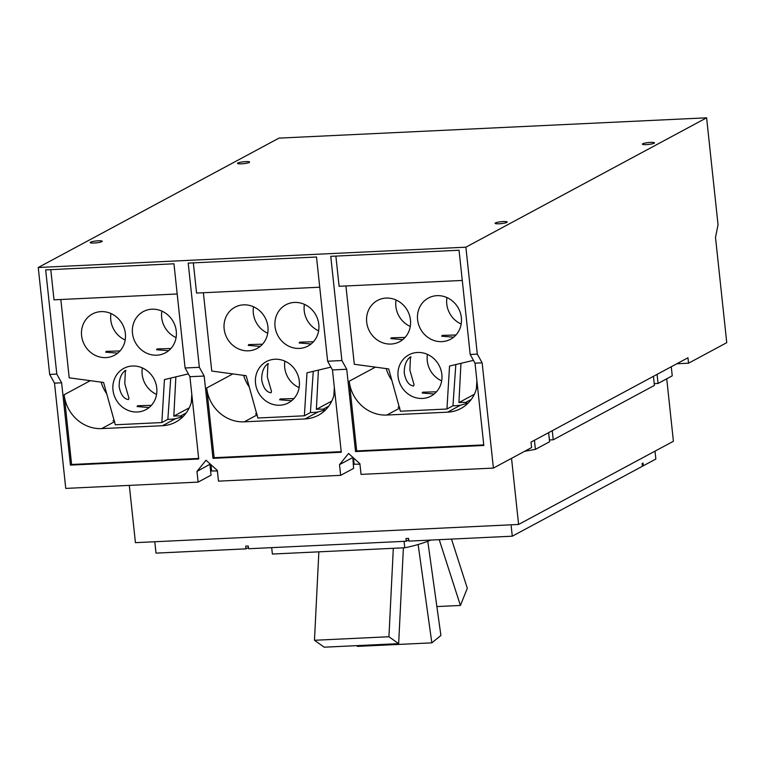 <?xml version="1.0" encoding="UTF-8"?>
<svg xmlns="http://www.w3.org/2000/svg" width="765" height="765" viewBox="0 0 765 765"><rect width="100%" height="100%" fill="white"/><g stroke="black" fill="none" stroke-linecap="round" stroke-linejoin="round"><path stroke-width="1.15" d="M388.936 636.738L314.472 640.276L324.188 647.19L398.651 643.652L388.936 636.738L393.315 548.304M451.484 539.086L467.31 588.266L460.406 605.459L436.872 606.578M427.778 541.266L440.898 635.466L431.833 642.849L357.37 646.387L357.265 645.622M314.472 640.276L318.862 551.842M398.651 643.652L403.394 547.826M460.406 605.459L439.234 539.669M431.833 642.849L418.13 544.508M430.858 540.071A1056.542 371.494 -92.7 0 1 404.762 547.759L272.378 554.042L271.699 547.635M404.762 547.759L404.073 541.343M408.73 539.918L406.272 541.238L405.986 538.522L408.567 538.397L408.864 541.113L512.282 536.198L642.38 466.287L642.084 463.571L643.021 463.064L643.317 465.78L642.332 465.828M655.012 451.149L655.854 459.038L643.317 465.78M248.434 547.53L245.976 548.849L245.689 546.134L248.271 546.019L248.558 548.735L406.272 541.238M154.788 541.744L156.003 553.124L245.976 548.849M512.282 536.198L511.068 524.819M396.05 299.985A23.399 21.611 -118.3 0 0 395.868 306.421A23.399 21.611 -118.3 0 0 410.279 326.454M446.951 297.566A23.399 21.611 -118.3 0 0 446.77 304.001A23.399 21.611 -118.3 0 0 461.171 324.044M434.157 394.004L422.175 393.009L422.691 392.206L436.471 391.804M427.444 354.386A23.399 21.611 -118.3 0 0 427.262 360.812A23.399 21.611 -118.3 0 0 441.673 380.855M253.502 306.755A23.399 21.611 -118.3 0 0 253.33 313.191A23.399 21.611 -118.3 0 0 267.731 333.234M304.403 304.336A23.399 21.611 -118.3 0 0 304.221 310.772A23.399 21.611 -118.3 0 0 318.632 330.815M284.896 361.157A23.399 21.611 -118.3 0 0 284.714 367.582A23.399 21.611 -118.3 0 0 299.125 387.626M291.608 400.774L279.627 399.779L280.143 398.976L293.923 398.575M666.736 378.799L673.41 441.262L518.603 524.455L511.536 458.34M129.314 485.383L135.434 542.662L518.603 524.455M654.228 383.638L658.063 383.456L672.244 375.835L671.278 366.741M549.404 439.98L553.238 439.789L654.419 385.417L653.444 376.323M524.656 451.283L535.414 449.371L549.595 441.749L548.62 432.665M474.338 394.291L458.914 402.581A9.113 1.415 173.9 0 1 465.56 402.495L466.612 403.48L460.53 405.201A9.113 1.415 173.9 0 1 452.947 405.794L455.825 364.542M460.96 363.327L458.914 402.581M476.891 380.674L476.394 388.897M453.664 337.193L441.682 336.198L442.199 335.395L455.978 334.993M467.157 402.973L466.612 403.48M452.947 405.794L446.942 409.017L449.543 366.033L473.459 360.353M477.312 384.68A36.108 33.335 61.7 0 1 460.874 408.51A36.108 33.335 61.7 0 1 447.573 412.172L386.803 415.051A36.108 33.335 61.7 0 1 349.251 381.19L375.405 367.133M446.942 409.017L400.401 411.235L388.687 368.931L354.3 364.283L345.923 285.967M410.461 320.028A23.399 21.611 61.7 0 1 399.655 341.678A23.399 21.611 61.7 0 1 366.693 322.103A23.399 21.611 61.7 0 1 377.499 300.454A23.399 21.611 61.7 0 1 410.461 320.028M402.772 339.612L390.791 338.618L391.298 337.814L405.087 337.413M461.352 317.609A23.399 21.611 61.7 0 1 450.547 339.258A23.399 21.611 61.7 0 1 417.585 319.684A23.399 21.611 61.7 0 1 428.39 298.034A23.399 21.611 61.7 0 1 461.352 317.609M441.845 374.42A23.399 21.611 61.7 0 1 431.039 396.079A23.399 21.611 61.7 0 1 398.077 376.495A23.399 21.611 61.7 0 1 408.883 354.845A23.399 21.611 61.7 0 1 441.845 374.42M410.47 356.853L409.877 370.164L414.047 384.699L413.588 386.009C408.893 385.369 405.785 381.094 404.264 373.177C404.121 365.527 406.186 360.086 410.47 356.853L411.092 357.035M399.76 408.089L399.091 406.511M398.135 407.324L398.661 406.703M331.8 401.061L316.366 409.361A9.113 1.415 173.9 0 1 323.012 409.275L324.064 410.25L317.982 411.972A9.113 1.415 173.9 0 1 310.399 412.565L313.277 371.321M318.412 370.097L316.366 409.361M334.343 387.444L333.846 395.668M311.116 343.963L299.134 342.969L299.651 342.165L313.43 341.764M324.609 409.744L324.064 410.25M310.399 412.565L304.394 415.797L306.995 372.813L330.91 367.133M334.774 391.46A36.108 33.335 61.7 0 1 318.326 415.28A36.108 33.335 61.7 0 1 305.025 418.943L244.255 421.831A36.108 33.335 61.7 0 1 206.703 387.97L232.856 373.903M304.394 415.797L257.853 418.006L246.139 375.701L211.752 371.054L203.385 292.737M267.913 326.798A23.399 21.611 61.7 0 1 257.107 348.448A23.399 21.611 61.7 0 1 224.145 328.874A23.399 21.611 61.7 0 1 234.951 307.224A23.399 21.611 61.7 0 1 267.913 326.798M260.224 346.382L248.243 345.388L248.759 344.585L262.538 344.183M318.804 324.379A23.399 21.611 61.7 0 1 307.999 346.038A23.399 21.611 61.7 0 1 275.037 326.454A23.399 21.611 61.7 0 1 285.842 304.805A23.399 21.611 61.7 0 1 318.804 324.379M299.306 381.19A23.399 21.611 61.7 0 1 288.501 402.849A23.399 21.611 61.7 0 1 255.529 383.275A23.399 21.611 61.7 0 1 266.335 361.616A23.399 21.611 61.7 0 1 299.306 381.19M267.932 363.624L267.329 376.935L271.508 391.47L271.049 392.78C266.344 392.149 263.236 387.865 261.716 379.947C261.573 372.297 263.638 366.856 267.932 363.624L268.544 363.805M257.212 414.859L256.543 413.291M255.586 414.104L256.122 413.483M359.952 464.269A13.827 2.142 -6.1 0 0 354.166 464.25L353.162 464.298M657.087 374.362L658.063 383.456M552.263 430.705L553.238 439.789M534.439 440.286L535.414 449.371M352.818 457.307L353.602 468.39L340.664 475.342L339.526 464.642L348.563 453.463L359.885 463.676L361.032 474.377L493.396 468.084L531.598 447.554L531.015 442.122L687.965 357.771L688.548 363.203L676.824 363.757M90.547 242.18A6.082 0.947 173.9 0 1 97.232 240.87A6.082 0.947 173.9 0 1 102.281 241.262A6.082 0.947 173.9 0 1 101.927 241.635A6.082 0.947 173.9 0 1 95.242 242.945A6.082 0.947 173.9 0 1 90.184 242.553A6.082 0.947 173.9 0 1 90.547 242.18M237.867 163.002A6.082 0.947 173.9 0 1 244.551 161.692A6.082 0.947 173.9 0 1 249.6 162.084A6.082 0.947 173.9 0 1 249.247 162.467A6.082 0.947 173.9 0 1 242.562 163.767A6.082 0.947 173.9 0 1 237.504 163.375A6.082 0.947 173.9 0 1 237.867 163.002M642.753 143.772A6.082 0.947 173.9 0 1 649.437 142.462A6.082 0.947 173.9 0 1 654.486 142.854A6.082 0.947 173.9 0 1 654.132 143.227A6.082 0.947 173.9 0 1 647.448 144.537A6.082 0.947 173.9 0 1 642.39 144.145A6.082 0.947 173.9 0 1 642.753 143.772M495.433 222.94A6.082 0.947 173.9 0 1 502.117 221.63A6.082 0.947 173.9 0 1 507.176 222.032A6.082 0.947 173.9 0 1 506.812 222.405A6.082 0.947 173.9 0 1 500.128 223.715A6.082 0.947 173.9 0 1 495.079 223.323A6.082 0.947 173.9 0 1 495.433 222.94M688.548 363.203L726.75 342.672L715.505 237.408L718.039 224.738L706.611 117.81L465.885 247.181L38.25 267.501L49.677 374.429L56.801 374.095L45.67 269.873L173.961 263.782L185.101 367.994L189.921 376.705L204.179 376.036L199.349 367.315L188.209 263.103L316.509 257.011L327.64 361.223L332.469 369.935L346.727 369.256L341.898 360.545L330.757 256.332L459.048 250.241L470.188 354.453L475.017 363.165L482.141 362.83L493.396 468.084M386.21 368.596A36.108 33.335 -118.3 0 0 391.814 380.243M483.748 444.895L356.7 450.929L349.251 381.19M335.873 256.093L339.105 286.292L462.28 280.439M243.662 375.366A36.108 33.335 -118.3 0 0 249.266 387.014M341.209 451.666L214.152 457.7L206.703 387.97M193.335 262.864L196.557 293.062L319.732 287.21M38.25 267.501L278.976 138.121L706.611 117.81M332.469 369.935L341.267 452.239L212.976 458.34L204.179 376.036M214.152 457.7L212.976 458.34M475.017 363.165L483.815 445.469L355.524 451.56L346.727 369.256M356.7 450.929L355.524 451.56M352.455 457.7L339.526 464.642M340.664 475.342L218.484 481.147L217.337 470.446L206.014 460.234L196.978 471.422L198.116 482.113L65.752 488.405L54.506 383.141L49.677 374.429M470.188 354.453L477.312 354.118L465.885 247.181M477.312 354.118L482.141 362.83M327.64 361.223L341.898 360.545M185.101 367.994L199.349 367.315M161.855 311.116A23.399 21.611 -118.3 0 0 161.673 317.542A23.399 21.611 -118.3 0 0 176.084 337.585M132.488 333.234A23.399 21.611 61.7 0 1 143.294 311.575A23.399 21.611 61.7 0 1 176.266 331.149A23.399 21.611 61.7 0 1 165.46 352.808A23.399 21.611 61.7 0 1 132.488 333.234M191.795 394.214L191.298 402.438M189.921 376.705L198.718 459.01L70.428 465.11L61.63 382.806L56.801 374.095M198.661 458.436L71.604 464.479L70.428 465.11M54.506 383.141L61.63 382.806M50.786 269.634L54.009 299.832L177.184 293.98M210.27 464.078L196.978 471.422M209.906 464.47L211.054 475.161L198.116 482.113M217.403 471.049A13.827 2.142 -6.1 0 0 211.618 471.02L210.614 471.068M175.864 376.868L173.818 416.131A9.113 1.415 173.9 0 1 180.464 416.045L181.515 417.021L175.434 418.742A9.113 1.415 173.9 0 1 167.851 419.335L170.729 378.092M189.251 407.841L173.818 416.131M188.372 373.903L164.446 379.583L161.845 422.567L115.305 424.776L103.591 382.471L69.204 377.824L60.837 299.507M168.568 350.733L156.586 349.739L157.102 348.936L170.882 348.534M142.347 367.927A23.399 21.611 -118.3 0 0 142.166 374.362A23.399 21.611 -118.3 0 0 156.576 394.396M110.963 313.526A23.399 21.611 -118.3 0 0 110.782 319.961A23.399 21.611 -118.3 0 0 125.183 340.004M81.597 335.644A23.399 21.611 61.7 0 1 92.402 313.994A23.399 21.611 61.7 0 1 125.364 333.569A23.399 21.611 61.7 0 1 114.559 355.228A23.399 21.611 61.7 0 1 81.597 335.644M112.99 390.045A23.399 21.611 61.7 0 1 123.796 368.386A23.399 21.611 61.7 0 1 156.758 387.96A23.399 21.611 61.7 0 1 145.952 409.619A23.399 21.611 61.7 0 1 112.99 390.045M167.851 419.335L161.845 422.567M192.225 398.23A36.108 33.335 61.7 0 1 175.778 422.051A36.108 33.335 61.7 0 1 162.476 425.713L101.707 428.601A36.108 33.335 61.7 0 1 64.155 394.74L90.308 380.683M182.07 416.514L181.515 417.021M71.604 464.479L64.155 394.74M101.123 382.137A36.108 33.335 -118.3 0 0 106.727 393.784M149.07 407.544L137.088 406.55L137.595 405.746L151.384 405.345M125.384 370.394L124.781 383.705L128.96 398.24L128.501 399.55C123.796 398.919 120.688 394.635 119.177 386.717C119.024 379.067 121.1 373.626 125.384 370.394L126.005 370.576M117.676 353.153L105.694 352.158L106.211 351.355L119.99 350.953M114.664 421.63L114.004 420.061M113.038 420.874L113.574 420.253M465.56 402.495L471.269 399.435M386.803 415.051L399.56 408.194M447.573 412.172L460.53 405.201M323.012 409.275L328.721 406.205M244.255 421.831L257.011 414.965M305.025 418.943L317.982 411.972M354.166 464.25L353.487 457.91M180.464 416.045L186.172 412.976M162.476 425.713L175.434 418.742M211.618 471.02L210.939 464.68M101.707 428.601L114.463 421.745"/></g></svg>
